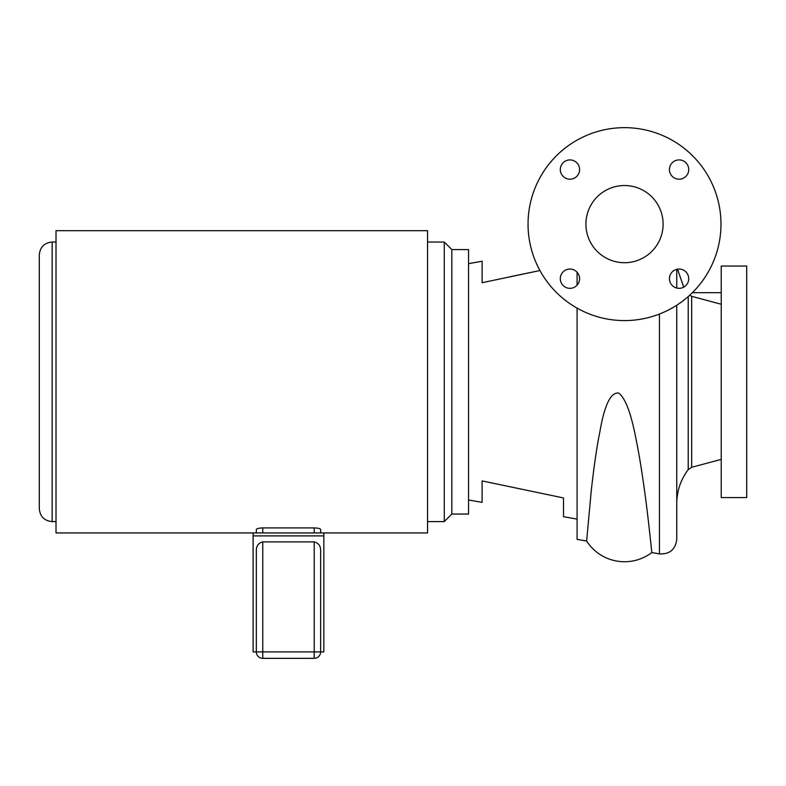 <?xml version="1.0" encoding="UTF-8"?>
<svg xmlns="http://www.w3.org/2000/svg" width="786" height="786" viewBox="0 0 786 786"><rect width="100%" height="100%" fill="white"/><g stroke="black" fill="none" stroke-linecap="round" stroke-linejoin="round"><path stroke-width="1.18" d="M624.516 127.656A96.462 96.462 0 0 0 528.045 224.128A96.462 96.462 0 0 0 624.516 320.59A96.462 96.462 0 0 0 720.978 224.128A96.462 96.462 0 0 0 624.516 127.656M679.084 288.334A9.648 9.648 0 0 0 688.723 278.696A9.648 9.648 0 0 0 679.084 269.048A9.648 9.648 0 0 0 669.436 278.696A9.648 9.648 0 0 0 679.084 288.334M560.3 278.696A9.648 9.648 0 0 0 569.948 288.334A9.648 9.648 0 0 0 579.587 278.696A9.648 9.648 0 0 0 569.948 269.048A9.648 9.648 0 0 0 560.3 278.696M569.948 159.912A9.648 9.648 0 0 0 560.3 169.56A9.648 9.648 0 0 0 569.948 179.198A9.648 9.648 0 0 0 579.587 169.56A9.648 9.648 0 0 0 569.948 159.912M688.723 169.56A9.648 9.648 0 0 0 679.084 159.912A9.648 9.648 0 0 0 669.436 169.56A9.648 9.648 0 0 0 679.084 179.198A9.648 9.648 0 0 0 688.723 169.56M663.099 224.128A38.583 38.583 0 0 0 624.516 185.535A38.583 38.583 0 0 0 585.924 224.128A38.583 38.583 0 0 0 624.516 262.711A38.583 38.583 0 0 0 663.099 224.128M577.081 272.202L577.081 285.19M577.081 308.122L577.081 539.363L586.631 541.053L591.318 490.091C594.137 465.057 597.055 445.269 600.072 430.718C604.65 404.633 610.86 392.086 618.7 393.069C625.43 398.138 631.237 413.691 636.139 439.728C638.9 453.041 641.749 470.382 644.697 491.771C647.684 512.698 651.761 551.752 651.79 552.538L659.444 553.894C669.692 554.385 675.459 549.542 676.756 539.363L676.756 305.214M676.756 269.333L676.756 288.059M721.234 381.809L721.234 266.051L746.7 266.051L746.7 497.567L721.234 497.567L721.234 381.809M586.631 541.053A45.018 45.018 0 0 0 651.79 552.538M468.554 263.644L482.113 261.247L482.113 282.705L483.429 282.42M483.596 282.39L488.98 281.241M510.085 276.76L533.046 271.956M482.113 282.705L539.943 270.531M468.554 499.975L482.113 502.372L482.113 480.914L563.513 497.951L563.513 516.716L577.081 519.114M483.331 481.179L563.513 497.951M39.3 381.809L39.3 508.837C40.106 516.598 44.399 520.853 52.161 521.599L52.161 242.019C44.35 242.776 40.066 247.069 39.3 254.88L39.3 381.809M262.76 532.937L314.213 532.937L314.213 527.927C318.084 528.054 320.226 528.565 320.639 529.479C320.226 528.565 318.084 528.054 314.213 527.927L262.76 527.927C258.889 528.054 256.737 528.565 256.334 529.479C256.737 528.565 258.889 528.054 262.76 527.927L262.76 532.937L56.022 532.937L56.022 230.681L427.555 230.681L427.555 532.937L323.852 532.937L323.852 651.908L320.639 651.908L320.639 551.065C320.806 546.123 318.664 543.057 314.213 541.898L262.76 541.898C258.309 543.057 256.167 546.123 256.334 551.065L256.334 651.908A6.435 6.435 0 0 0 262.76 658.344L314.213 658.344L262.76 658.344A6.435 6.435 0 0 1 256.334 651.908L320.639 651.908A6.435 6.435 0 0 1 314.213 658.344A6.435 6.435 0 0 0 320.639 651.908M256.334 529.479L256.334 532.937L256.334 529.479M320.639 532.937L320.639 529.479M314.213 532.937L323.852 532.937M253.112 532.937L253.112 651.908L256.334 651.908L256.334 551.065M253.112 535.895L323.852 535.895M451.832 514.044L451.832 249.575L468.554 249.575L468.554 514.044L451.832 514.044L444.277 521.599L444.277 242.019L427.555 242.019M692.368 292.687L721.234 292.687L692.368 292.687M659.444 553.894L659.444 314.036M721.234 459.378L691.67 467.297L688.222 469.615L688.222 296.558M691.67 467.297L691.67 296.322L689.587 295.34M314.213 658.344L314.213 541.898M262.76 541.898L262.76 658.344M688.222 469.615C680.686 479.696 676.864 491.024 676.756 503.61M721.234 304.251L691.67 296.322M683.741 287.136L677.512 269.176M444.277 521.599L427.555 521.599M451.832 249.575L444.277 242.019M56.022 242.019L52.161 242.019M56.022 521.599L52.161 521.599"/></g></svg>
